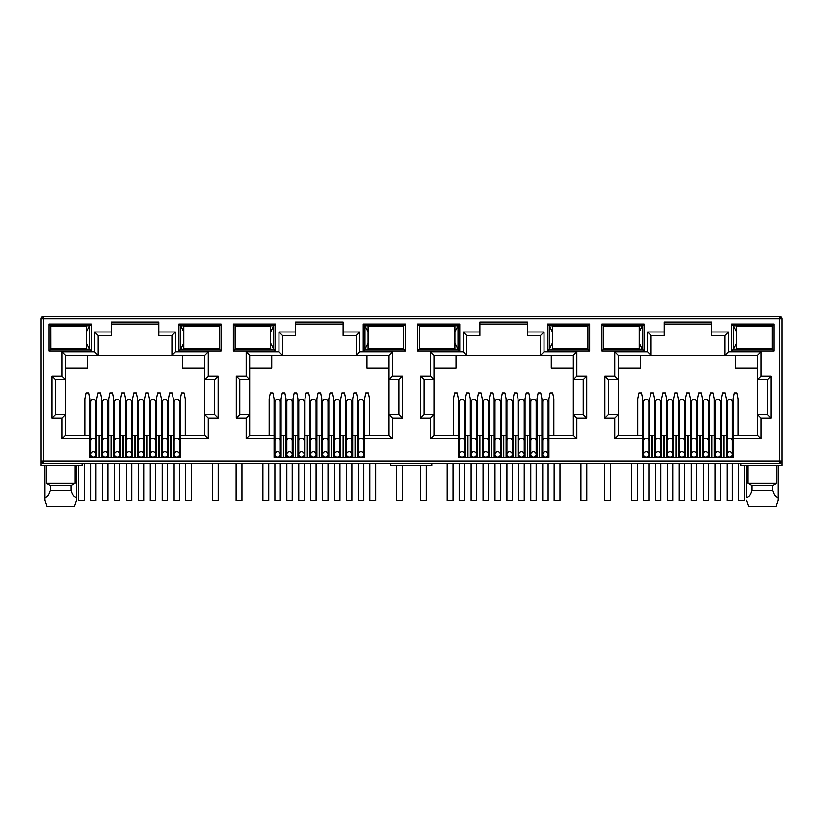 <?xml version="1.0" encoding="UTF-8"?>
<svg xmlns="http://www.w3.org/2000/svg" width="823" height="823" viewBox="0 0 823 823"><rect width="100%" height="100%" fill="white"/><g stroke="black" fill="none" stroke-linecap="round" stroke-linejoin="round"><path stroke-width="1.23" d="M779.515 463.277L779.515 460.942L781.85 460.942A2.335 2.335 0 0 1 779.515 463.277L43.485 463.277A2.335 2.335 0 0 1 41.15 460.942L41.15 318.768A2.335 2.335 0 0 1 43.485 316.423L779.515 316.423A2.335 2.335 0 0 1 781.85 318.768L779.515 318.768L779.515 316.423M82.105 463.277L82.105 465.623L41.15 465.623L41.15 460.942L43.485 460.942L43.485 318.768L41.839 318.768A2.335 1.656 -90 0 1 43.485 316.423L43.485 318.768L779.515 318.768L781.161 317.112M158.808 324.036L111.3 324.036M171.914 335.496L171.914 355.279L175.422 351.76L208.25 351.76L204.732 355.279L204.732 379.609L214.628 379.609L214.628 414.72L204.732 414.72L204.732 435.192L180.34 435.192L180.34 457.31L89.769 457.31L89.769 435.192L65.377 435.192L65.377 414.72L55.48 414.72L55.48 379.609L65.377 379.609L65.377 355.279L98.194 355.279L98.194 335.496L94.686 331.988L111.3 331.988L111.3 322.04L158.808 322.04L158.808 335.496L171.914 335.496L175.422 331.988L175.422 351.76M343.109 324.036L295.601 324.036M356.215 335.496L356.215 355.279L359.723 351.76L392.54 351.76L389.032 355.279L389.032 379.609L398.918 379.609L398.918 414.72L389.032 414.72L389.032 435.192L364.64 435.192L364.64 457.31L274.069 457.31L274.069 435.192L249.667 435.192L249.667 414.72L239.781 414.72L239.781 379.609L249.667 379.609L249.667 355.279L282.495 355.279L282.495 335.496L278.976 331.988L295.601 331.988L295.601 322.04L343.109 322.04L343.109 335.496L356.215 335.496L359.723 331.988L359.723 351.76M527.399 324.036L479.891 324.036M540.505 335.496L540.505 355.279L544.024 351.76L576.841 351.76L573.333 355.279L573.333 379.609L583.219 379.609L583.219 414.72L573.333 414.72L573.333 435.192L548.931 435.192L548.931 457.31L458.36 457.31L458.36 435.192L433.968 435.192L433.968 414.72L424.082 414.72L424.082 379.609L433.968 379.609L433.968 355.279L466.785 355.279L466.785 335.496L463.277 331.988L479.891 331.988L479.891 322.04L527.399 322.04L527.399 335.496L540.505 335.496L544.024 331.988L544.024 351.76M711.7 324.036L664.192 324.036M724.806 335.496L724.806 355.279L728.314 351.76L761.141 351.76L757.623 355.279L757.623 379.609L767.52 379.609L767.52 414.72L757.623 414.72L757.623 435.192L733.231 435.192L733.231 457.31L642.66 457.31L642.66 435.192L618.268 435.192L618.268 414.72L608.372 414.72L608.372 379.609L618.268 379.609L618.268 355.279L651.086 355.279L651.086 335.496L647.578 331.988L664.192 331.988L664.192 322.04L711.7 322.04L711.7 335.496L724.806 335.496L728.314 331.988L728.314 351.76M779.515 462.598A2.335 1.656 0 0 0 781.85 460.942L781.85 318.768M781.85 460.942L781.85 465.623L740.895 465.623L740.895 463.277M601.942 324.036L644.07 324.036L644.07 350.948L601.942 350.948L601.942 324.036L603.691 325.785L642.31 325.785L642.31 349.189L644.07 350.948M49.051 324.036L91.178 324.036L91.178 350.948L49.051 350.948L49.051 324.036L50.8 325.785L89.419 325.785L89.419 349.189L91.178 350.948M221.058 350.948L178.93 350.948L178.93 324.036L221.058 324.036L221.058 350.948L219.309 349.189L180.69 349.189L180.69 325.785L178.93 324.036M405.358 350.948L363.231 350.948L363.231 324.036L405.358 324.036L405.358 350.948L403.599 349.189L364.99 349.189L364.99 325.785L363.231 324.036M233.341 324.036L275.468 324.036L275.468 350.948L233.341 350.948L233.341 324.036L235.1 325.785L273.72 325.785L273.72 349.189L275.468 350.948M589.659 350.948L547.532 350.948L547.532 324.036L589.659 324.036L589.659 350.948L587.9 349.189L549.28 349.189L549.28 325.785L547.532 324.036M417.642 324.036L459.769 324.036L459.769 350.948L417.642 350.948L417.642 324.036L419.401 325.785L458.01 325.785L458.01 349.189L459.769 350.948M773.949 350.948L731.822 350.948L731.822 324.036L773.949 324.036L773.949 350.948L772.2 349.189L733.581 349.189L733.581 325.785L731.822 324.036M64.863 348.602L70.109 349.189L75.377 348.602M50.841 348.602L50.8 325.785L50.841 326.371L86.322 326.371L86.322 348.602L50.8 348.602M89.769 438.71L61.859 438.71L61.859 418.228L51.972 418.228L51.972 376.101L61.859 376.101L61.859 351.76L94.686 351.76L98.194 355.279L204.732 355.279M111.3 331.988L111.3 335.496L98.194 335.496M96.795 451.457L95.972 451.457M90.592 451.457L89.769 451.457M101.702 457.31L101.702 435.192L95.972 435.192M90.592 435.192L89.769 435.192L89.769 398.918L88.596 393.075L86.024 393.075L84.851 398.918L84.851 435.192M185.257 435.192L185.257 398.918L184.085 393.075L181.513 393.075L180.34 398.918L180.34 435.192L179.517 435.192M174.137 435.192L168.406 435.192L168.406 457.31M173.314 451.457L174.137 451.457M179.517 451.457L180.34 451.457M249.163 348.602L254.41 349.189L259.667 348.602M235.131 348.602L235.1 325.785L235.131 326.371L270.613 326.371L270.613 348.602L235.1 348.602M274.069 438.71L246.159 438.71L246.159 418.228L236.273 418.228L236.273 376.101L246.159 376.101L246.159 351.76L278.976 351.76L282.495 355.279L389.032 355.279M295.601 331.988L295.601 335.496L282.495 335.496M281.085 451.457L280.273 451.457M274.882 451.457L274.069 451.457M286.003 457.31L286.003 435.192L280.273 435.192M274.882 435.192L274.069 435.192L274.069 398.918L272.897 393.075L270.325 393.075L269.152 398.918L269.152 435.192M369.548 435.192L369.548 398.918L368.385 393.075L365.803 393.075L364.64 398.918L364.64 435.192L363.817 435.192M358.437 435.192L357.614 435.192L357.614 451.457L358.437 451.457M363.817 451.457L364.64 451.457M433.464 348.602L438.71 349.189L443.967 348.643M419.432 348.602L419.401 325.785L419.432 326.371L454.913 326.371L454.913 348.602L419.401 348.602M458.36 438.71L430.46 438.71L430.46 418.228L420.574 418.228L420.574 376.101L430.46 376.101L430.46 351.76L463.277 351.76L466.785 355.279L573.333 355.279L573.333 414.72L576.841 418.228L576.841 438.71L573.333 435.192L573.333 414.72M479.891 331.988L479.891 335.496L466.785 335.496M470.303 457.31L470.303 435.192L465.386 435.192L465.386 451.457L464.563 451.457M459.183 451.457L458.36 451.457M465.386 457.31L465.386 435.192L464.563 435.192M459.183 435.192L458.36 435.192L458.36 398.918L457.197 393.075L454.615 393.075L453.452 398.918L453.452 435.192M553.848 435.192L553.848 398.918L552.675 393.075L550.103 393.075L548.931 398.918L548.931 435.192L548.118 435.192M542.727 435.192L541.915 435.192L541.915 451.457L542.727 451.457M548.118 451.457L548.931 451.457M617.754 348.602L623.001 349.189L628.268 348.643M603.732 348.602L603.732 326.371M642.66 438.71L614.75 438.71L614.75 418.228L604.864 418.228L604.864 376.101L614.75 376.101L614.75 351.76L647.578 351.76L651.086 355.279L757.623 355.279M664.192 331.988L664.192 335.496L651.086 335.496M654.594 457.31L654.594 435.192L649.686 435.192L649.686 451.457L648.863 451.457M643.483 451.457L642.66 451.457M649.686 457.31L649.686 435.192L648.863 435.192M643.483 435.192L642.66 435.192L642.66 398.918L641.487 393.075L638.915 393.075L637.743 398.918L637.743 435.192M738.149 435.192L738.149 398.918L736.976 393.075L734.404 393.075L733.231 398.918L733.231 435.192L732.408 435.192M727.028 435.192L726.205 435.192L726.205 451.457L727.028 451.457M732.408 451.457L733.231 451.457M644.07 324.036L642.31 325.785L639.214 331.864M601.942 350.948L603.691 349.189L642.31 349.189L639.214 343.119M91.178 324.036L89.419 325.785L86.322 331.864M49.051 350.948L50.8 349.189L89.419 349.189L86.322 343.119M178.93 350.948L180.69 349.189L183.786 343.119M221.058 324.036L219.309 325.785L219.268 348.602M183.786 331.864L180.69 325.785L219.309 325.785L219.268 326.371M61.859 351.76L65.377 355.279M61.859 376.101L65.377 379.609L65.377 414.72L61.859 418.228M51.972 376.101L55.48 379.609M51.972 418.228L55.48 414.72M61.859 438.71L65.377 435.192M208.25 351.76L208.25 376.101L218.136 376.101L218.136 418.228L208.25 418.228L208.25 438.71L204.732 435.192M208.25 418.228L204.732 414.72L204.732 379.609L208.25 376.101M218.136 418.228L214.628 414.72M218.136 376.101L214.628 379.609M246.159 351.76L249.667 355.279M246.159 376.101L249.667 379.609L249.667 414.72L246.159 418.228M236.273 376.101L239.781 379.609M236.273 418.228L239.781 414.72M246.159 438.71L249.667 435.192M392.54 351.76L392.54 376.101L402.426 376.101L402.426 418.228L392.54 418.228L392.54 438.71L389.032 435.192M392.54 418.228L389.032 414.72L389.032 379.609L392.54 376.101M402.426 418.228L398.918 414.72M402.426 376.101L398.918 379.609M363.231 350.948L364.99 349.189L368.087 343.119M405.358 324.036L403.599 325.785L403.599 349.189L403.568 348.602L368.087 348.602L368.087 326.371L403.599 326.371L403.599 325.785L364.99 325.785L368.087 331.864M275.468 324.036L273.72 325.785L270.613 331.864M233.341 350.948L235.1 349.189L273.72 349.189L270.613 343.119M430.46 351.76L433.968 355.279M430.46 376.101L433.968 379.609L433.968 414.72L430.46 418.228M420.574 376.101L424.082 379.609M420.574 418.228L424.082 414.72M430.46 438.71L433.968 435.192M576.841 351.76L576.841 376.101L586.727 376.101L586.727 418.228L583.219 414.72M586.727 376.101L583.219 379.609M576.841 376.101L573.333 379.609M547.532 350.948L549.28 349.189L552.387 343.119M589.659 324.036L587.9 325.785L587.9 349.189L587.869 348.602L552.387 348.602L552.387 326.371L587.9 326.371L587.9 325.785L549.28 325.785L552.387 331.864M459.769 324.036L458.01 325.785L454.913 331.864M417.642 350.948L419.401 349.189L458.01 349.189L454.913 343.119M614.75 351.76L618.268 355.279M614.75 376.101L618.268 379.609L618.268 414.72L614.75 418.228M604.864 376.101L608.372 379.609M604.864 418.228L608.372 414.72M614.75 438.71L618.268 435.192M761.141 351.76L761.141 376.101L771.028 376.101L771.028 418.228L761.141 418.228L761.141 438.71L757.623 435.192M761.141 418.228L757.623 414.72L757.623 379.609L761.141 376.101M771.028 418.228L767.52 414.72M771.028 376.101L767.52 379.609M731.822 350.948L733.581 349.189L736.678 343.119M773.949 324.036L772.2 325.785L772.2 349.189L772.159 348.602L736.678 348.602L736.678 326.371L772.2 326.371L772.2 325.785L733.581 325.785L736.678 331.864M75.119 465.623L75.119 483.173L71.148 485.508L71.148 490.189C72.321 494.829 74.121 497.277 76.549 497.534L76.549 500.271L74.399 506.577L76.549 500.271L76.549 465.623M44.956 465.623L44.956 500.271L47.106 506.577L44.956 500.271L44.956 497.534C47.374 497.298 49.174 494.849 50.357 490.189L50.357 485.508L46.386 483.173L46.386 465.623M46.386 483.173L75.119 483.173M182.675 355.279L182.675 368.148L204.732 368.148M65.377 368.148L87.433 368.148L87.433 355.279M431.787 463.277L431.787 465.623L390.832 465.623L390.832 463.277M726.205 457.31L726.205 435.192L721.298 435.192L721.298 457.31M714.271 457.31L714.271 435.192L709.364 435.192L709.364 457.31M702.338 457.31L702.338 435.192L702.338 451.457L703.161 451.457M690.404 457.31L690.404 435.192L685.487 435.192L685.487 457.31M678.471 457.31L678.471 435.192L673.553 435.192L673.553 457.31M660.797 451.457L661.62 451.457L661.62 435.192L661.62 457.31M655.417 435.192L654.594 435.192L654.594 451.457L655.417 451.457M541.915 457.31L541.915 435.192L536.997 435.192L536.997 457.31M529.981 457.31L529.981 435.192L525.064 435.192L525.064 457.31M518.037 457.31L518.037 435.192L518.037 451.457L518.86 451.457M506.104 457.31L506.104 435.192L501.186 435.192L501.186 457.31M494.17 457.31L494.17 435.192L489.253 435.192L489.253 457.31M482.237 457.31L482.237 435.192L477.319 435.192L477.319 457.31M357.614 457.31L357.614 435.192L352.697 435.192L352.697 457.31M345.681 457.31L345.681 435.192L340.763 435.192L340.763 457.31M333.747 457.31L333.747 435.192L328.83 435.192L328.83 457.31M321.814 457.31L321.814 435.192L316.896 435.192L316.896 457.31M309.87 457.31L309.87 435.192L304.963 435.192L304.963 457.31M297.936 457.31L297.936 435.192L293.019 435.192L293.019 457.31M286.826 435.192L286.003 435.192L286.003 443.288L286.826 443.288M173.314 457.31L173.314 398.918L172.151 393.075L169.569 393.075L168.406 398.918L168.406 435.192L167.583 435.192M161.38 457.31L161.38 435.192L156.463 435.192L156.463 457.31M149.447 457.31L149.447 435.192L144.529 435.192L144.529 457.31M137.513 457.31L137.513 435.192L132.596 435.192L132.596 457.31M125.58 457.31L125.58 435.192L120.662 435.192L120.662 457.31M113.636 457.31L113.636 435.192L108.729 435.192L108.729 457.31M102.525 435.192L101.702 435.192L101.702 398.918L100.54 393.075L97.958 393.075L96.795 398.918L96.795 457.31M194.732 326.33L199.999 325.785L205.246 326.371M194.732 348.643L199.999 349.189L205.297 348.602M366.976 355.279L366.976 368.148L389.032 368.148M249.667 368.148L271.724 368.148L271.724 355.279M286.003 435.192L286.003 398.918L284.83 393.075L282.258 393.075L281.085 398.918L281.085 457.31M304.14 451.457L304.963 451.457L304.963 435.192L304.14 435.192M328.007 451.457L328.83 451.457L328.83 435.192L328.007 435.192M379.033 326.33L384.29 325.785L389.536 326.371M379.033 348.643L384.29 349.189L389.598 348.602M551.276 355.279L551.276 368.148L573.333 368.148M433.968 368.148L456.024 368.148L456.024 355.279M488.44 451.457L489.253 451.457L489.253 435.192L488.44 435.192M512.307 451.457L513.13 451.457L513.13 435.192L513.13 457.31M536.174 451.457L536.997 451.457L536.997 435.192L536.174 435.192M573.898 326.371L568.59 325.785L563.313 326.371M563.313 348.602L568.59 349.189L573.898 348.602M735.567 355.279L735.567 368.148L757.623 368.148M618.268 368.148L640.325 368.148L640.325 355.279M666.537 457.31L666.537 435.192L666.537 451.457L667.35 451.457M672.73 451.457L673.553 451.457L673.553 435.192L672.73 435.192M696.608 451.457L697.42 451.457L697.42 435.192L697.42 457.31M715.094 435.192L714.271 435.192L714.271 451.457L715.094 451.457M720.475 451.457L721.298 451.457L721.298 435.192L720.475 435.192M758.189 326.371L752.891 325.785L747.613 326.371M747.613 348.602L752.891 349.189L758.189 348.602M747.881 465.623L747.881 483.173L776.614 483.173L776.614 465.623M50.357 485.508L71.148 485.508M75.377 326.371L70.109 325.785L64.863 326.299M714.271 435.192L714.271 398.918L713.109 393.075L710.527 393.075L709.364 398.918L709.364 435.192L708.541 435.192M703.161 435.192L696.608 435.192M708.541 451.457L709.364 451.457M691.227 435.192L690.404 435.192L690.404 398.918L689.232 393.075L686.66 393.075L685.487 398.918L685.487 435.192L684.674 435.192M679.284 435.192L678.471 435.192L678.471 398.918L677.298 393.075L674.726 393.075L673.553 398.918L673.553 435.192M678.471 451.457L679.284 451.457M684.674 451.457L685.487 451.457M667.35 435.192L660.797 435.192M530.794 435.192L529.981 435.192L529.981 398.918L528.808 393.075L526.236 393.075L525.064 398.918L525.064 435.192L524.241 435.192M518.86 435.192L512.307 435.192M524.241 451.457L525.064 451.457M506.927 435.192L506.104 435.192L506.104 398.918L504.931 393.075L502.359 393.075L501.186 398.918L501.186 435.192L500.374 435.192M494.993 435.192L494.17 435.192L494.17 398.918L492.998 393.075L490.426 393.075L489.253 398.918L489.253 435.192M494.17 451.457L494.993 451.457M500.374 451.457L501.186 451.457M483.05 435.192L482.237 435.192L482.237 398.918L481.064 393.075L478.492 393.075L477.319 398.918L477.319 435.192L476.496 435.192M471.116 435.192L470.303 435.192L470.303 398.918L469.131 393.075L466.559 393.075L465.386 398.918L465.386 435.192M470.303 451.457L471.116 451.457M476.496 451.457L477.319 451.457M346.504 435.192L345.681 435.192L345.681 398.918L344.508 393.075L341.936 393.075L340.763 398.918L340.763 435.192L339.95 435.192M334.56 435.192L333.747 435.192L333.747 398.918L332.574 393.075L330.002 393.075L328.83 398.918L328.83 435.192M333.747 451.457L334.56 451.457M339.95 451.457L340.763 451.457M322.626 435.192L321.814 435.192L321.814 398.918L320.641 393.075L318.069 393.075L316.896 398.918L316.896 435.192L316.073 435.192M310.693 435.192L309.87 435.192L309.87 398.918L308.707 393.075L306.125 393.075L304.963 398.918L304.963 435.192M309.87 451.457L310.693 451.457M316.073 451.457L316.896 451.457M298.759 435.192L297.936 435.192L297.936 398.918L296.764 393.075L294.192 393.075L293.019 398.918L293.019 435.192L292.206 435.192M286.003 451.457L286.826 451.457M292.206 451.457L293.019 451.457M162.203 435.192L161.38 435.192L161.38 398.918L160.207 393.075L157.635 393.075L156.463 398.918L156.463 435.192L155.65 435.192M150.27 435.192L149.447 435.192L149.447 398.918L148.274 393.075L145.702 393.075L144.529 398.918L144.529 435.192L143.716 435.192M149.447 451.457L150.27 451.457M155.65 451.457L156.463 451.457M138.326 435.192L137.513 435.192L137.513 398.918L136.34 393.075L133.768 393.075L132.596 398.918L132.596 435.192L131.773 435.192M126.392 435.192L125.58 435.192L125.58 398.918L124.407 393.075L121.835 393.075L120.662 398.918L120.662 435.192L119.839 435.192M125.58 451.457L126.392 451.457M131.773 451.457L132.596 451.457M114.459 435.192L113.636 435.192L113.636 398.918L112.473 393.075L109.891 393.075L108.729 398.918L108.729 435.192L107.906 435.192M101.702 451.457L102.525 451.457M107.906 451.457L108.729 451.457M120.662 451.457L119.839 451.457M114.459 451.457L113.636 451.457M144.529 451.457L143.716 451.457M138.326 451.457L137.513 451.457M168.406 451.457L167.583 451.457M162.203 451.457L161.38 451.457M259.667 326.371L254.41 325.785L249.163 326.299M298.759 451.457L297.936 451.457M322.626 451.457L321.814 451.457M352.697 451.457L351.884 451.457M346.504 451.457L345.681 451.457M357.614 435.192L357.614 398.918L356.441 393.075L353.869 393.075L352.697 398.918L352.697 435.192L351.884 435.192M443.967 326.33L438.71 325.785L433.464 326.299M483.05 451.457L482.237 451.457M506.927 451.457L506.104 451.457M530.794 451.457L529.981 451.457M628.268 326.33L623.001 325.785L617.754 326.299M691.227 451.457L690.404 451.457M747.881 483.173L751.852 485.508L772.643 485.508L776.614 483.173M50.357 490.189L71.148 490.189M536.997 435.192L536.997 398.918L538.17 393.075L540.742 393.075L541.915 398.918L541.915 435.192M513.13 435.192L513.13 398.918L514.293 393.075L516.875 393.075L518.037 398.918L518.037 435.192M721.298 435.192L721.298 398.918L722.46 393.075L725.042 393.075L726.205 398.918L726.205 435.192M697.42 435.192L697.42 398.918L698.593 393.075L701.165 393.075L702.338 398.918L702.338 435.192M661.62 435.192L661.62 398.918L662.793 393.075L665.365 393.075L666.537 398.918L666.537 435.192M649.686 435.192L649.686 398.918L650.849 393.075L653.431 393.075L654.594 398.918L654.594 435.192M751.852 485.508L751.852 490.189L772.643 490.189L772.643 485.508M47.106 506.577L74.399 506.577M778.044 465.623L778.044 500.271L775.894 506.577L778.044 500.271L778.044 497.534C775.626 497.298 773.826 494.849 772.643 490.189M748.601 506.577L746.451 500.271L748.601 506.577L775.894 506.577M751.852 490.189C750.679 494.829 748.879 497.277 746.451 497.534L746.451 465.623M107.906 401.809A2.695 2.479 180 0 0 105.21 399.33A2.695 2.479 180 0 0 102.525 401.809L102.525 440.902A2.695 2.479 0 0 1 105.21 438.422A2.695 2.479 0 0 1 107.906 440.902L107.906 401.809M105.21 457.074A2.695 2.695 0 0 0 107.906 454.389A2.695 2.695 0 0 0 105.21 451.693A2.695 2.695 0 0 0 102.525 454.389A2.695 2.695 0 0 0 105.21 457.074M102.525 463.277L102.525 500.723L107.906 500.723L107.906 463.277M119.839 401.809A2.695 2.479 180 0 0 117.154 399.33A2.695 2.479 180 0 0 114.459 401.809L114.459 440.902A2.695 2.479 0 0 1 117.154 438.422A2.695 2.479 0 0 1 119.839 440.902L119.839 401.809M117.154 457.074A2.695 2.695 0 0 0 119.839 454.389A2.695 2.695 0 0 0 117.154 451.693A2.695 2.695 0 0 0 114.459 454.389A2.695 2.695 0 0 0 117.154 457.074M114.459 463.277L114.459 500.723L119.839 500.723L119.839 463.277M131.773 401.809A2.695 2.479 180 0 0 129.088 399.33A2.695 2.479 180 0 0 126.392 401.809L126.392 440.902A2.695 2.479 0 0 1 129.088 438.422A2.695 2.479 0 0 1 131.773 440.902L131.773 401.809M129.088 457.074A2.695 2.695 0 0 0 131.773 454.389A2.695 2.695 0 0 0 129.088 451.693A2.695 2.695 0 0 0 126.392 454.389A2.695 2.695 0 0 0 129.088 457.074M126.392 463.277L126.392 500.723L131.773 500.723L131.773 463.277M143.716 401.809A2.695 2.479 180 0 0 141.021 399.33A2.695 2.479 180 0 0 138.326 401.809L138.326 440.902A2.695 2.479 0 0 1 141.021 438.422A2.695 2.479 0 0 1 143.716 440.902L143.716 401.809M141.021 457.074A2.695 2.695 0 0 0 143.716 454.389A2.695 2.695 0 0 0 141.021 451.693A2.695 2.695 0 0 0 138.326 454.389A2.695 2.695 0 0 0 141.021 457.074M138.326 463.277L138.326 500.723L143.716 500.723L143.716 463.277M155.65 401.809A2.695 2.479 180 0 0 152.955 399.33A2.695 2.479 180 0 0 150.27 401.809L150.27 440.902A2.695 2.479 0 0 1 152.955 438.422A2.695 2.479 0 0 1 155.65 440.902L155.65 401.809M152.955 457.074A2.695 2.695 0 0 0 155.65 454.389A2.695 2.695 0 0 0 152.955 451.693A2.695 2.695 0 0 0 150.27 454.389A2.695 2.695 0 0 0 152.955 457.074M150.27 463.277L150.27 500.723L155.65 500.723L155.65 463.277M167.583 401.809A2.695 2.479 180 0 0 164.888 399.33A2.695 2.479 180 0 0 162.203 401.809L162.203 440.902A2.695 2.479 0 0 1 164.888 438.422A2.695 2.479 0 0 1 167.583 440.902L167.583 401.809M164.888 457.074A2.695 2.695 0 0 0 167.583 454.389A2.695 2.695 0 0 0 164.888 451.693A2.695 2.695 0 0 0 162.203 454.389A2.695 2.695 0 0 0 164.888 457.074M162.203 463.277L162.203 500.723L167.583 500.723L167.583 463.277M179.517 401.809A2.695 2.479 180 0 0 176.832 399.33A2.695 2.479 180 0 0 174.137 401.809L174.137 440.902A2.695 2.479 0 0 1 176.832 438.422A2.695 2.479 0 0 1 179.517 440.902L179.517 401.809M176.832 457.074A2.695 2.695 0 0 0 179.517 454.389A2.695 2.695 0 0 0 176.832 451.693A2.695 2.695 0 0 0 174.137 454.389A2.695 2.695 0 0 0 176.832 457.074M174.137 463.277L174.137 500.723L179.517 500.723L179.517 463.277M95.972 401.809A2.695 2.479 180 0 0 93.277 399.33A2.695 2.479 180 0 0 90.592 401.809L90.592 440.902A2.695 2.479 0 0 1 93.277 438.422A2.695 2.479 0 0 1 95.972 440.902L95.972 401.809M93.277 457.074A2.695 2.695 0 0 0 95.972 454.389A2.695 2.695 0 0 0 93.277 451.693A2.695 2.695 0 0 0 90.592 454.389A2.695 2.695 0 0 0 93.277 457.074M90.592 463.277L90.592 500.723L95.972 500.723L95.972 463.277M78.597 465.623L78.597 500.723L84.45 500.723L84.45 463.277M219.309 326.371L183.786 326.371L183.786 348.602L219.309 348.602M212.344 463.277L212.344 500.723L218.188 500.723L218.188 463.277M185.545 463.277L185.545 500.723L191.399 500.723L191.399 463.277M396.635 465.623L396.635 500.723L402.488 500.723L402.488 465.623M369.846 463.277L369.846 500.723L375.689 500.723L375.689 463.277M580.935 463.277L580.935 500.723L586.789 500.723L586.789 463.277M554.136 463.277L554.136 500.723L559.99 500.723L559.99 463.277M738.437 463.277L738.437 500.723L744.29 500.723L744.29 465.623M262.897 463.277L262.897 500.723L268.74 500.723L268.74 463.277M236.098 463.277L236.098 500.723L241.941 500.723L241.941 463.277M447.187 463.277L447.187 500.723L453.041 500.723L453.041 463.277M420.388 465.623L420.388 500.723L426.242 500.723L426.242 465.623M603.691 348.602L639.214 348.602L639.214 326.371L603.691 326.371M631.488 463.277L631.488 500.723L637.341 500.723L637.341 463.277M604.689 463.277L604.689 500.723L610.543 500.723L610.543 463.277M292.206 401.809A2.695 2.479 180 0 0 289.511 399.33A2.695 2.479 180 0 0 286.826 401.809L286.826 440.902A2.695 2.479 0 0 1 289.511 438.422A2.695 2.479 0 0 1 292.206 440.902L292.206 401.809M289.511 457.074A2.695 2.695 0 0 0 292.206 454.389A2.695 2.695 0 0 0 289.511 451.693A2.695 2.695 0 0 0 286.826 454.389A2.695 2.695 0 0 0 289.511 457.074M286.826 463.277L286.826 500.723L292.206 500.723L292.206 463.277M304.14 401.809A2.695 2.479 180 0 0 301.444 399.33A2.695 2.479 180 0 0 298.759 401.809L298.759 440.902A2.695 2.479 0 0 1 301.444 438.422A2.695 2.479 0 0 1 304.14 440.902L304.14 401.809M301.444 457.074A2.695 2.695 0 0 0 304.14 454.389A2.695 2.695 0 0 0 301.444 451.693A2.695 2.695 0 0 0 298.759 454.389A2.695 2.695 0 0 0 301.444 457.074M298.759 463.277L298.759 500.723L304.14 500.723L304.14 463.277M316.073 401.809A2.695 2.479 180 0 0 313.388 399.33A2.695 2.479 180 0 0 310.693 401.809L310.693 440.902A2.695 2.479 0 0 1 313.388 438.422A2.695 2.479 0 0 1 316.073 440.902L316.073 401.809M313.388 457.074A2.695 2.695 0 0 0 316.073 454.389A2.695 2.695 0 0 0 313.388 451.693A2.695 2.695 0 0 0 310.693 454.389A2.695 2.695 0 0 0 313.388 457.074M310.693 463.277L310.693 500.723L316.073 500.723L316.073 463.277M328.007 401.809A2.695 2.479 180 0 0 325.322 399.33A2.695 2.479 180 0 0 322.626 401.809L322.626 440.902A2.695 2.479 0 0 1 325.322 438.422A2.695 2.479 0 0 1 328.007 440.902L328.007 401.809M325.322 457.074A2.695 2.695 0 0 0 328.007 454.389A2.695 2.695 0 0 0 325.322 451.693A2.695 2.695 0 0 0 322.626 454.389A2.695 2.695 0 0 0 325.322 457.074M322.626 463.277L322.626 500.723L328.007 500.723L328.007 463.277M339.95 401.809A2.695 2.479 180 0 0 337.255 399.33A2.695 2.479 180 0 0 334.56 401.809L334.56 440.902A2.695 2.479 0 0 1 337.255 438.422A2.695 2.479 0 0 1 339.95 440.902L339.95 401.809M337.255 457.074A2.695 2.695 0 0 0 339.95 454.389A2.695 2.695 0 0 0 337.255 451.693A2.695 2.695 0 0 0 334.56 454.389A2.695 2.695 0 0 0 337.255 457.074M334.56 463.277L334.56 500.723L339.95 500.723L339.95 463.277M351.884 401.809A2.695 2.479 180 0 0 349.189 399.33A2.695 2.479 180 0 0 346.504 401.809L346.504 440.902A2.695 2.479 0 0 1 349.189 438.422A2.695 2.479 0 0 1 351.884 440.902L351.884 401.809M349.189 457.074A2.695 2.695 0 0 0 351.884 454.389A2.695 2.695 0 0 0 349.189 451.693A2.695 2.695 0 0 0 346.504 454.389A2.695 2.695 0 0 0 349.189 457.074M346.504 463.277L346.504 500.723L351.884 500.723L351.884 463.277M363.817 401.809A2.695 2.479 180 0 0 361.122 399.33A2.695 2.479 180 0 0 358.437 401.809L358.437 440.902A2.695 2.479 0 0 1 361.122 438.422A2.695 2.479 0 0 1 363.817 440.902L363.817 401.809M361.122 457.074A2.695 2.695 0 0 0 363.817 454.389A2.695 2.695 0 0 0 361.122 451.693A2.695 2.695 0 0 0 358.437 454.389A2.695 2.695 0 0 0 361.122 457.074M358.437 463.277L358.437 500.723L363.817 500.723L363.817 463.277M280.273 401.809A2.695 2.479 180 0 0 277.577 399.33A2.695 2.479 180 0 0 274.882 401.809L274.882 440.902A2.695 2.479 0 0 1 277.577 438.422A2.695 2.479 0 0 1 280.273 440.902L280.273 401.809M277.577 457.074A2.695 2.695 0 0 0 280.273 454.389A2.695 2.695 0 0 0 277.577 451.693A2.695 2.695 0 0 0 274.882 454.389A2.695 2.695 0 0 0 277.577 457.074M274.882 463.277L274.882 500.723L280.273 500.723L280.273 463.277M476.496 401.809A2.695 2.479 180 0 0 473.811 399.33A2.695 2.479 180 0 0 471.116 401.809L471.116 440.902A2.695 2.479 0 0 1 473.811 438.422A2.695 2.479 0 0 1 476.496 440.902L476.496 401.809M473.811 457.074A2.695 2.695 0 0 0 476.496 454.389A2.695 2.695 0 0 0 473.811 451.693A2.695 2.695 0 0 0 471.116 454.389A2.695 2.695 0 0 0 473.811 457.074A2.695 2.695 0 0 0 476.496 454.389A2.695 2.695 0 0 0 473.811 451.693M471.116 463.277L471.116 500.723L476.496 500.723L476.496 463.277M488.44 401.809A2.695 2.479 180 0 0 485.745 399.33A2.695 2.479 180 0 0 483.05 401.809L483.05 440.902A2.695 2.479 0 0 1 485.745 438.422A2.695 2.479 0 0 1 488.44 440.902L488.44 401.809M485.745 457.074A2.695 2.695 0 0 0 488.44 454.389A2.695 2.695 0 0 0 485.745 451.693A2.695 2.695 0 0 0 483.05 454.389A2.695 2.695 0 0 0 485.745 457.074M483.05 463.277L483.05 500.723L488.44 500.723L488.44 463.277M500.374 401.809A2.695 2.479 180 0 0 497.678 399.33A2.695 2.479 180 0 0 494.993 401.809L494.993 440.902A2.695 2.479 0 0 1 497.678 438.422A2.695 2.479 0 0 1 500.374 440.902L500.374 401.809M497.678 457.074A2.695 2.695 0 0 0 500.374 454.389A2.695 2.695 0 0 0 497.678 451.693A2.695 2.695 0 0 0 494.993 454.389A2.695 2.695 0 0 0 497.678 457.074M494.993 463.277L494.993 500.723L500.374 500.723L500.374 463.277M512.307 401.809A2.695 2.479 180 0 0 509.612 399.33A2.695 2.479 180 0 0 506.927 401.809L506.927 440.902A2.695 2.479 0 0 1 509.612 438.422A2.695 2.479 0 0 1 512.307 440.902L512.307 401.809M509.612 457.074A2.695 2.695 0 0 0 512.307 454.389A2.695 2.695 0 0 0 509.612 451.693A2.695 2.695 0 0 0 506.927 454.389A2.695 2.695 0 0 0 509.612 457.074M506.927 463.277L506.927 500.723L512.307 500.723L512.307 463.277M524.241 401.809A2.695 2.479 180 0 0 521.556 399.33A2.695 2.479 180 0 0 518.86 401.809L518.86 440.902A2.695 2.479 0 0 1 521.556 438.422A2.695 2.479 0 0 1 524.241 440.902L524.241 401.809M521.556 457.074A2.695 2.695 0 0 0 524.241 454.389A2.695 2.695 0 0 0 521.556 451.693A2.695 2.695 0 0 0 518.86 454.389A2.695 2.695 0 0 0 521.556 457.074M518.86 463.277L518.86 500.723L524.241 500.723L524.241 463.277M536.174 401.809A2.695 2.479 180 0 0 533.489 399.33A2.695 2.479 180 0 0 530.794 401.809L530.794 440.902A2.695 2.479 0 0 1 533.489 438.422A2.695 2.479 0 0 1 536.174 440.902L536.174 401.809M533.489 457.074A2.695 2.695 0 0 0 536.174 454.389A2.695 2.695 0 0 0 533.489 451.693A2.695 2.695 0 0 0 530.794 454.389A2.695 2.695 0 0 0 533.489 457.074M530.794 463.277L530.794 500.723L536.174 500.723L536.174 463.277M548.118 401.809A2.695 2.479 180 0 0 545.423 399.33A2.695 2.479 180 0 0 542.727 401.809L542.727 440.902A2.695 2.479 0 0 1 545.423 438.422A2.695 2.479 0 0 1 548.118 440.902L548.118 401.809M545.423 457.074A2.695 2.695 0 0 0 548.118 454.389A2.695 2.695 0 0 0 545.423 451.693A2.695 2.695 0 0 0 542.727 454.389A2.695 2.695 0 0 0 545.423 457.074M542.727 463.277L542.727 500.723L548.118 500.723L548.118 463.277M464.563 401.809A2.695 2.479 180 0 0 461.878 399.33A2.695 2.479 180 0 0 459.183 401.809L459.183 440.902A2.695 2.479 0 0 1 461.878 438.422A2.695 2.479 0 0 1 464.563 440.902L464.563 401.809M461.878 457.074A2.695 2.695 0 0 0 464.563 454.389A2.695 2.695 0 0 0 461.878 451.693A2.695 2.695 0 0 0 459.183 454.389A2.695 2.695 0 0 0 461.878 457.074M459.183 463.277L459.183 500.723L464.563 500.723L464.563 463.277M660.797 401.809A2.695 2.479 180 0 0 658.112 399.33A2.695 2.479 180 0 0 655.417 401.809L655.417 440.902A2.695 2.479 0 0 1 658.112 438.422A2.695 2.479 0 0 1 660.797 440.902L660.797 401.809M658.112 457.074A2.695 2.695 0 0 0 660.797 454.389A2.695 2.695 0 0 0 658.112 451.693A2.695 2.695 0 0 0 655.417 454.389A2.695 2.695 0 0 0 658.112 457.074M655.417 463.277L655.417 500.723L660.797 500.723L660.797 463.277M672.73 401.809A2.695 2.479 180 0 0 670.045 399.33A2.695 2.479 180 0 0 667.35 401.809L667.35 440.902A2.695 2.479 0 0 1 670.045 438.422A2.695 2.479 0 0 1 672.73 440.902L672.73 401.809M670.045 457.074A2.695 2.695 0 0 0 672.73 454.389A2.695 2.695 0 0 0 670.045 451.693A2.695 2.695 0 0 0 667.35 454.389A2.695 2.695 0 0 0 670.045 457.074M667.35 463.277L667.35 500.723L672.73 500.723L672.73 463.277M684.674 401.809A2.695 2.479 180 0 0 681.979 399.33A2.695 2.479 180 0 0 679.284 401.809L679.284 440.902A2.695 2.479 0 0 1 681.979 438.422A2.695 2.479 0 0 1 684.674 440.902L684.674 401.809M681.979 457.074A2.695 2.695 0 0 0 684.674 454.389A2.695 2.695 0 0 0 681.979 451.693A2.695 2.695 0 0 0 679.284 454.389A2.695 2.695 0 0 0 681.979 457.074A2.695 2.695 0 0 0 684.674 454.389A2.695 2.695 0 0 0 681.979 451.693M679.284 463.277L679.284 500.723L684.674 500.723L684.674 463.277M696.608 401.809A2.695 2.479 180 0 0 693.912 399.33A2.695 2.479 180 0 0 691.227 401.809L691.227 440.902A2.695 2.479 0 0 1 693.912 438.422A2.695 2.479 0 0 1 696.608 440.902L696.608 401.809M693.912 457.074A2.695 2.695 0 0 0 696.608 454.389A2.695 2.695 0 0 0 693.912 451.693A2.695 2.695 0 0 0 691.227 454.389A2.695 2.695 0 0 0 693.912 457.074M691.227 463.277L691.227 500.723L696.608 500.723L696.608 463.277M708.541 401.809A2.695 2.479 180 0 0 705.846 399.33A2.695 2.479 180 0 0 703.161 401.809L703.161 440.902A2.695 2.479 0 0 1 705.846 438.422A2.695 2.479 0 0 1 708.541 440.902L708.541 401.809M705.846 457.074A2.695 2.695 0 0 0 708.541 454.389A2.695 2.695 0 0 0 705.846 451.693A2.695 2.695 0 0 0 703.161 454.389A2.695 2.695 0 0 0 705.846 457.074M703.161 463.277L703.161 500.723L708.541 500.723L708.541 463.277M720.475 401.809A2.695 2.479 180 0 0 717.79 399.33A2.695 2.479 180 0 0 715.094 401.809L715.094 440.902A2.695 2.479 0 0 1 717.79 438.422A2.695 2.479 0 0 1 720.475 440.902L720.475 401.809M717.79 457.074A2.695 2.695 0 0 0 720.475 454.389A2.695 2.695 0 0 0 717.79 451.693A2.695 2.695 0 0 0 715.094 454.389A2.695 2.695 0 0 0 717.79 457.074M715.094 463.277L715.094 500.723L720.475 500.723L720.475 463.277M732.408 401.809A2.695 2.479 180 0 0 729.723 399.33A2.695 2.479 180 0 0 727.028 401.809L727.028 440.902A2.695 2.479 0 0 1 729.723 438.422A2.695 2.479 0 0 1 732.408 440.902L732.408 401.809M729.723 457.074A2.695 2.695 0 0 0 732.408 454.389A2.695 2.695 0 0 0 729.723 451.693A2.695 2.695 0 0 0 727.028 454.389A2.695 2.695 0 0 0 729.723 457.074M727.028 463.277L727.028 500.723L732.408 500.723L732.408 463.277M648.863 401.809A2.695 2.479 180 0 0 646.168 399.33A2.695 2.479 180 0 0 643.483 401.809L643.483 440.902A2.695 2.479 0 0 1 646.168 438.422A2.695 2.479 0 0 1 648.863 440.902L648.863 401.809M646.168 457.074A2.695 2.695 0 0 0 648.863 454.389A2.695 2.695 0 0 0 646.168 451.693A2.695 2.695 0 0 0 643.483 454.389A2.695 2.695 0 0 0 646.168 457.074M643.483 463.277L643.483 500.723L648.863 500.723L648.863 463.277M41.839 318.768L41.15 318.768M779.515 318.768L779.515 460.942L43.485 460.942L43.485 463.277M43.485 462.598A2.335 1.656 180 0 1 41.15 460.942M158.808 331.988L175.422 331.988M208.25 438.71L180.34 438.71M94.686 351.76L94.686 331.988M343.109 331.988L359.723 331.988M392.54 438.71L364.64 438.71M278.976 351.76L278.976 331.988M527.399 331.988L544.024 331.988M586.727 418.228L576.841 418.228M576.841 438.71L548.931 438.71M463.277 351.76L463.277 331.988M711.7 331.988L728.314 331.988M761.141 438.71L733.231 438.71M647.578 351.76L647.578 331.988M96.795 443.288L95.972 443.288M90.592 443.288L89.769 443.288M173.314 443.288L174.137 443.288M179.517 443.288L180.34 443.288M281.085 443.288L280.273 443.288M274.882 443.288L274.069 443.288M357.614 443.288L358.437 443.288M363.817 443.288L364.64 443.288M465.386 443.288L464.563 443.288M459.183 443.288L458.36 443.288M541.915 443.288L542.727 443.288M548.118 443.288L548.931 443.288M649.686 443.288L648.863 443.288M643.483 443.288L642.66 443.288M726.205 443.288L727.028 443.288M732.408 443.288L733.231 443.288M723.87 435.192L723.87 457.31M711.7 457.31L711.7 435.192M702.338 443.288L703.161 443.288M708.541 443.288L709.364 443.288M700.003 435.192L700.003 457.31M687.833 457.31L687.833 435.192M678.471 443.288L679.284 443.288M684.674 443.288L685.487 443.288M676.125 435.192L676.125 457.31M663.955 457.31L663.955 435.192M654.594 443.288L655.417 443.288M660.797 443.288L661.62 443.288M652.258 435.192L652.258 457.31M539.569 435.192L539.569 457.31M527.399 457.31L527.399 435.192M518.037 443.288L518.86 443.288M524.241 443.288L525.064 443.288M515.702 435.192L515.702 457.31M503.532 457.31L503.532 435.192M494.17 443.288L494.993 443.288M500.374 443.288L501.186 443.288M491.835 435.192L491.835 457.31M479.665 457.31L479.665 435.192M470.303 443.288L471.116 443.288M476.496 443.288L477.319 443.288M467.958 435.192L467.958 457.31M355.279 435.192L355.279 457.31M343.109 457.31L343.109 435.192M333.747 443.288L334.56 443.288M339.95 443.288L340.763 443.288M331.402 435.192L331.402 457.31M319.231 457.31L319.231 435.192M309.87 443.288L310.693 443.288M316.073 443.288L316.896 443.288M307.535 435.192L307.535 457.31M295.364 457.31L295.364 435.192M292.206 443.288L293.019 443.288M283.657 435.192L283.657 457.31M170.978 435.192L170.978 457.31M158.808 457.31L158.808 435.192M149.447 443.288L150.27 443.288M155.65 443.288L156.463 443.288M147.111 435.192L147.111 457.31M134.941 457.31L134.941 435.192M125.58 443.288L126.392 443.288M131.773 443.288L132.596 443.288M123.234 435.192L123.234 457.31M111.064 457.31L111.064 435.192M101.702 443.288L102.525 443.288M107.906 443.288L108.729 443.288M99.367 435.192L99.367 457.31M99.13 457.31L99.13 435.192M120.662 443.288L119.839 443.288M114.459 443.288L113.636 443.288M111.3 435.192L111.3 457.31M122.997 457.31L122.997 435.192M144.529 443.288L143.716 443.288M138.326 443.288L137.513 443.288M135.167 435.192L135.167 457.31M146.875 457.31L146.875 435.192M168.406 443.288L167.583 443.288M162.203 443.288L161.38 443.288M159.045 435.192L159.045 457.31M170.742 457.31L170.742 435.192M283.431 457.31L283.431 435.192M304.963 443.288L304.14 443.288M298.759 443.288L297.936 443.288M295.601 435.192L295.601 457.31M307.298 457.31L307.298 435.192M328.83 443.288L328.007 443.288M322.626 443.288L321.814 443.288M319.468 435.192L319.468 457.31M331.165 457.31L331.165 435.192M352.697 443.288L351.884 443.288M346.504 443.288L345.681 443.288M343.335 435.192L343.335 457.31M355.042 457.31L355.042 435.192M467.721 457.31L467.721 435.192M489.253 443.288L488.44 443.288M483.05 443.288L482.237 443.288M479.891 435.192L479.891 457.31M491.598 457.31L491.598 435.192M513.13 443.288L512.307 443.288M506.927 443.288L506.104 443.288M503.769 435.192L503.769 457.31M515.465 457.31L515.465 435.192M536.997 443.288L536.174 443.288M530.794 443.288L529.981 443.288M527.636 435.192L527.636 457.31M539.343 457.31L539.343 435.192M652.022 457.31L652.022 435.192M673.553 443.288L672.73 443.288M667.35 443.288L666.537 443.288M664.192 435.192L664.192 457.31M675.889 457.31L675.889 435.192M697.42 443.288L696.608 443.288M691.227 443.288L690.404 443.288M688.059 435.192L688.059 457.31M699.766 457.31L699.766 435.192M721.298 443.288L720.475 443.288M715.094 443.288L714.271 443.288M711.936 435.192L711.936 457.31M723.633 457.31L723.633 435.192M102.525 457.31L102.525 440.902M107.906 457.31L107.906 440.902M114.459 457.31L114.459 440.902M119.839 457.31L119.839 440.902M126.392 457.31L126.392 440.902M131.773 457.31L131.773 440.902M138.326 457.31L138.326 440.902M143.716 457.31L143.716 440.902M150.27 457.31L150.27 440.902M155.65 457.31L155.65 440.902M162.203 457.31L162.203 440.902M167.583 457.31L167.583 440.902M174.137 457.31L174.137 440.902M179.517 457.31L179.517 440.902M90.592 457.31L90.592 440.902M95.972 457.31L95.972 440.902M286.826 457.31L286.826 440.902M292.206 457.31L292.206 440.902M298.759 457.31L298.759 440.902M304.14 457.31L304.14 440.902M310.693 457.31L310.693 440.902M316.073 457.31L316.073 440.902M322.626 457.31L322.626 440.902M328.007 457.31L328.007 440.902M334.56 457.31L334.56 440.902M339.95 457.31L339.95 440.902M346.504 457.31L346.504 440.902M351.884 457.31L351.884 440.902M358.437 457.31L358.437 440.902M363.817 457.31L363.817 440.902M274.882 457.31L274.882 440.902M280.273 457.31L280.273 440.902M471.116 457.31L471.116 440.902M476.496 457.31L476.496 440.902M483.05 457.31L483.05 440.902M488.44 457.31L488.44 440.902M494.993 457.31L494.993 440.902M500.374 457.31L500.374 440.902M506.927 457.31L506.927 440.902M512.307 457.31L512.307 440.902M518.86 457.31L518.86 440.902M524.241 457.31L524.241 440.902M530.794 457.31L530.794 440.902M536.174 457.31L536.174 440.902M542.727 457.31L542.727 440.902M548.118 457.31L548.118 440.902M459.183 457.31L459.183 440.902M464.563 457.31L464.563 440.902M655.417 457.31L655.417 440.902M660.797 457.31L660.797 440.902M667.35 457.31L667.35 440.902M672.73 457.31L672.73 440.902M679.284 457.31L679.284 440.902M684.674 457.31L684.674 440.902M691.227 457.31L691.227 440.902M696.608 457.31L696.608 440.902M703.161 457.31L703.161 440.902M708.541 457.31L708.541 440.902M715.094 457.31L715.094 440.902M720.475 457.31L720.475 440.902M727.028 457.31L727.028 440.902M732.408 457.31L732.408 440.902M643.483 457.31L643.483 440.902M648.863 457.31L648.863 440.902"/></g></svg>
